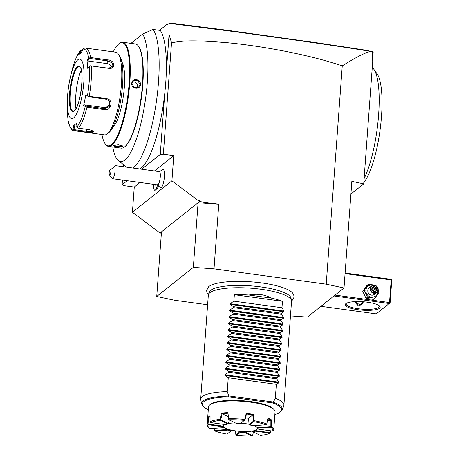 <?xml version="1.0" encoding="UTF-8"?>
<svg xmlns="http://www.w3.org/2000/svg" width="459" height="459" viewBox="0 0 459 459"><rect width="100%" height="100%" fill="white"/><g stroke="black" fill="none" stroke-linecap="round" stroke-linejoin="round"><path stroke-width="0.69" d="M290.472 315.884L307.41 317.1L344.015 287.977L326.223 284.196L214.02 268.831L193.342 267.345L156.737 296.468L174.529 300.249L207.623 304.782M208.564 286.789A43.215 10.408 4.2 0 1 208.713 286.663A43.215 10.408 4.2 0 1 208.862 286.536A43.215 10.408 4.2 0 1 251.423 281.86A43.215 10.408 4.2 0 1 292.4 292.808C294.695 295.636 294.437 298.327 291.631 300.88L291.545 300.943M344.015 287.977L351.846 181.368L363.706 183.887L350.911 194.065M159.491 30.317L167.397 24.029L168.201 24.138L167.42 24.769L169.239 23.317L238.037 32.124L295.527 40.111C332.414 45.355 357.418 49.13 370.551 51.437L372.857 51.672L373.15 52.424L372.806 59.957L363.706 183.887M168.201 24.138L169.692 22.95L226.316 30.139L317.433 42.859L362.914 49.738L372.857 51.672M169.239 23.317L169.692 22.95M167.42 24.769L167.397 24.029M370.551 51.437C366.707 52.412 361.17 54.133 342.259 65.855C325.741 60.45 311.977 56.784 288.499 51.924C267.127 47.661 246.919 44.603 227.876 42.756C187.851 39.445 182.464 41.161 171.534 42.67L169.055 34.764L166.261 72.78A71.759 17.591 -82.2 0 0 160.306 30.432L153.088 29.445L142.646 34.052L130.964 43.347M169.055 34.764L169.044 23.478M122.461 180.077L122.117 184.765L123.85 185.625L134.269 187.054L132.416 212.265L171.913 180.846L199.533 201.587L199.602 200.652L201.134 201.805L218.765 204.221L214.02 268.831M123.586 164.747L123.442 166.737M132.582 167.988A71.759 17.591 -82.2 0 0 156.175 103.068A71.759 17.591 -82.2 0 0 153.088 29.445M166.261 72.78A71.759 17.591 97.8 0 1 164.712 93.906L160.266 154.413L163.347 154.207L173.766 155.635L171.913 180.846M139.794 168.975A71.759 17.591 -82.2 0 0 164.712 93.906M112.765 146.966A65.976 16.174 -82.2 0 0 118.388 160.558A65.976 16.174 -82.2 0 0 143.328 112.277A65.976 16.174 -82.2 0 0 142.646 34.052M125.078 146.501A52.068 12.76 -82.2 0 0 125.141 146.45A52.068 12.76 -82.2 0 0 141.424 97.836A52.068 12.76 -82.2 0 0 138.813 46.634L138.429 46.089A52.567 12.886 -82.2 0 0 135.434 43.955L122.765 42.222A52.567 12.886 97.8 0 1 129.197 89.516A52.567 12.886 97.8 0 1 111.898 145.182A52.567 12.886 97.8 0 1 108.502 146.381A52.567 12.886 97.8 0 1 105.507 144.246L105.122 143.707A52.068 12.76 97.8 0 1 101.932 134.533M108.502 146.381L121.17 148.114A52.567 12.886 -82.2 0 0 124.561 146.92A52.567 12.886 -82.2 0 0 124.624 146.869A52.567 12.886 -82.2 0 0 141.062 97.784A52.567 12.886 -82.2 0 0 138.429 46.089M122.559 146.645C121.251 147.723 112.094 146.473 113.901 145.457L118.238 144.78L122.559 145.991L122.559 146.645L122.26 146.278C121.078 147.259 112.564 146.094 114.245 145.176M119.242 43.525A52.567 12.886 97.8 0 1 119.311 43.473A52.567 12.886 97.8 0 1 119.374 43.421A52.567 12.886 97.8 0 1 122.765 42.222M122.369 145.83L122.26 146.278M131.779 83.331C131.888 77.669 141.045 78.937 140.431 84.513C140.207 90.268 131.05 89 131.779 83.331L133.391 80.75L137.792 80.52L140.024 84.542L138.584 87.279L134.148 87.543L132.008 83.446M113.253 51.867A52.068 12.76 97.8 0 1 118.795 43.892A52.068 12.76 97.8 0 1 118.858 43.84A52.068 12.76 97.8 0 1 129.157 83.096A52.068 12.76 97.8 0 1 111.457 144.631A52.068 12.76 97.8 0 1 105.122 143.707M112.782 127.304A34.207 8.382 -82.2 0 0 123.465 95.374A34.207 8.382 -82.2 0 0 121.761 61.753M108.944 132.542A40.048 9.817 -82.2 0 0 108.99 132.502A40.048 9.817 -82.2 0 0 121.515 95.105A40.048 9.817 -82.2 0 0 119.506 55.723L118.227 53.915A41.717 10.224 -82.2 0 0 115.846 52.223L85.621 48.086A41.717 10.224 97.8 0 1 90.63 57.547L108.037 59.928C115.152 60.295 116.007 69.355 108.875 68.362L91.473 65.981A41.717 10.224 97.8 0 1 89.247 96.31L106.649 98.691C113.803 99.356 111.422 111.078 104.388 109.592L86.986 107.211A41.717 10.224 97.8 0 1 78.575 128.176L89.568 129.685L93.384 131.119L93.435 132.049C92.15 132.628 89.826 132.657 86.464 132.152L75.471 130.643A41.717 10.224 97.8 0 1 74.301 130.752L104.526 134.889A41.717 10.224 -82.2 0 0 107.222 133.936A41.717 10.224 -82.2 0 0 107.274 133.896A41.717 10.224 -82.2 0 0 120.315 94.944A41.717 10.224 -82.2 0 0 118.227 53.915M79.832 53.714L80.767 51.035L80.405 50.754L82.241 50.777M90.63 57.547L88.753 58.213A40.484 9.92 -82.2 0 0 82.792 49.193L81.696 52.332L78.632 54.77L80.405 50.754L79.728 51.632A40.484 9.92 -82.2 0 0 71.621 71.845L71.908 71.943L71.621 71.845L70.193 78.036A30.036 7.361 -82.2 0 0 67.49 97.75A30.036 7.361 -82.2 0 0 73.589 117.911A30.036 7.361 -82.2 0 0 83.802 82.408A30.036 7.361 -82.2 0 0 77.858 59.762A30.036 7.361 -82.2 0 0 70.193 78.036M80.767 51.035L82.086 51.213M78.575 128.176L77.479 127.797L77.095 126.782A40.484 9.92 -82.2 0 0 85.208 106.563L86.986 107.211M92.993 130.792L92.844 131.314C91.737 131.802 89.694 131.813 86.717 131.349L74.983 129.742L74.582 130.104L75.471 130.643M67.49 97.75L67.318 101.215A40.484 9.92 -82.2 0 0 67.238 111.858L68.07 120.195A40.484 9.92 -82.2 0 0 74.031 129.22L74.582 130.104M67.548 112.771L67.238 111.91L67.318 101.215M74.031 129.22L73.411 125.841L74.834 124.607L76.481 123.402L77.095 126.782M82.792 49.193L83.733 48.258L85.621 48.086M89.247 96.31L88.088 96.43L87.439 95.788A40.484 9.92 -82.2 0 0 89.585 66.549L87.824 68.684L86.998 60.347L87.709 60.949L89.775 58.442L89.551 57.909M89.775 58.442L107.911 60.927L112.076 62.849L113.017 66.222L108.645 68.253L91.473 65.981M89.585 66.549L90.337 65.786M85.208 106.563L83.681 105.444L85.919 94.663L88.088 96.43M88.231 96.729L106.368 99.213L109.603 101.25L109.477 106.528L104.405 108.674L86.263 106.19L85.976 106.608M83.681 105.444L84.485 104.876L103.631 107.498A5.009 4.676 -33.5 0 0 108.399 105.564A5.009 4.676 -33.5 0 0 109.139 100.653M86.263 106.19L84.485 104.876M86.998 60.347L88.753 58.213M85.919 94.663L87.439 95.788M74.983 129.742L74.26 125.783L76.98 126.156M73.411 125.841L74.26 125.783M79.246 66.584A22.531 5.519 -82.2 0 0 78.5 66.721A22.531 5.519 -82.2 0 0 77.875 67.106A22.531 5.519 -82.2 0 0 70.652 89.333A22.531 5.519 -82.2 0 0 72.453 110.883A22.531 5.519 -82.2 0 0 73.136 111.216M75.93 108.622A26.536 6.506 97.8 0 1 81.243 69.837M87.709 60.949L106.855 63.566A5.009 3.471 -158.1 0 1 111.967 67.525M132.427 81.931A4.171 3.919 51.5 0 1 137.643 86.435A4.171 3.919 -128.5 0 1 137.207 87.979M171.534 42.67L163.347 154.207M372.679 51.764L372.048 60.381L372.748 57.92M372.806 59.957L372.048 60.381M326.223 284.196L342.259 65.855M201.134 201.805L199.309 201.765L198.087 202.735L193.342 267.345M156.737 296.468L161.482 231.852L198.087 202.735L218.765 204.221M132.416 212.265L160.036 233L161.384 233.149M161.482 231.852L160.26 232.822M134.269 187.054L140.018 182.481M154.471 170.983L173.766 155.635M122.117 184.765L127.195 180.726M141.647 169.228L160.266 154.413M157.477 185.034A8.342 2.043 97.8 0 1 155.354 190.089L157.058 188.712A6.69 1.641 -82.2 0 0 158.366 186.124M157.156 184.552L160.443 187.806A9.232 2.261 -82.2 0 0 164.408 176.767A9.232 2.261 -82.2 0 0 162.934 169.618L158.894 171.867M155.354 190.089A8.342 2.043 97.8 0 1 154.809 190.29A8.342 2.043 97.8 0 1 154.798 190.29A8.342 2.043 -82.2 0 0 157.46 185.017M153.645 184.346A8.342 2.043 -82.2 0 0 154.792 190.29L154.809 190.29M110.98 169.411L114.83 166.29A6.673 1.635 97.8 0 1 115.083 170.656A6.673 1.635 97.8 0 1 112.38 178.694L157.575 184.885A6.673 1.635 97.8 0 0 160.277 176.841A6.673 1.635 -82.2 0 0 159.388 171.655L115.593 165.659L109.426 170.645A3.339 0.82 -82.2 0 0 109.437 174.816A3.339 0.82 -82.2 0 0 110.556 173.399A3.339 0.82 -82.2 0 0 110.98 169.411L109.426 170.645M112.38 178.694A6.673 1.635 97.8 0 1 112.002 178.425L109.437 174.816M114.83 166.29L115.593 165.659M114.463 166.571L110.688 169.629L114.463 166.571M155.205 184.558L155.268 185.184L155.664 184.862M372.243 67.639A61.747 15.136 97.8 0 1 373.896 69.372A61.747 15.136 97.8 0 1 370.642 160.96A61.747 15.136 -82.2 0 1 364.09 178.626M373.896 69.372L377.103 73.888A57.57 14.114 97.8 0 1 380.419 127.183A57.57 14.114 97.8 0 1 363.815 182.424M333.968 295.969L389.243 303.537L376.225 313.893L320.956 306.325M379.53 308.276A17.522 4.223 4.2 0 1 358.02 309.727A17.522 4.223 4.2 0 1 345.845 303.68A17.522 4.223 4.2 0 1 345.868 303.669A17.522 4.223 4.2 0 1 363.046 301.764A17.522 4.223 4.2 0 1 379.702 306.17A17.522 4.223 4.2 0 1 379.53 308.276M389.243 303.537L390.104 302.842L391.762 280.225L391.022 279.307L345.116 273.025M345.07 273.621L391.183 279.938L389.525 302.55L389.783 303.101M389.525 302.55L335.07 295.097M391.183 279.938L391.504 279.68M379.249 305.757A16.69 4.022 4.2 0 1 379.398 306.382A16.69 4.022 4.2 0 1 378.784 307.358A16.69 4.022 4.2 0 1 360.344 308.982A16.69 4.022 4.2 0 1 346.115 303.938A16.69 4.022 4.2 0 1 346.356 303.342M354.956 301.643L357.383 305.166L361.847 304.374A4.171 3.919 51.5 0 0 363.247 301.781M355.306 301.626A4.171 3.919 51.5 0 0 361.847 304.374M356.373 301.592A3.339 3.133 51.5 0 0 362.633 301.735M350.693 310.393L358.261 311.431M376.105 285.791L375.829 285.286L368.428 284.27L366.959 285.441L362.782 291.396L366.007 298.361L373.414 299.377L374.883 298.207L379.059 292.257L378.159 290.025M366.007 298.361L367.475 297.197L374.883 298.207M362.782 291.396L364.251 290.226L367.475 297.197M368.428 284.27L364.251 290.226M373.041 285.263A6.208 5.829 51.5 0 0 365.857 290.295A6.208 5.829 51.5 0 0 371.377 297.116A6.208 5.829 51.5 0 0 377.78 291.93A6.208 5.829 51.5 0 0 377.791 291.236M371.578 285.974L369.22 287.845A4.171 3.919 51.5 0 0 369.994 294.621A4.171 3.919 51.5 0 0 374.412 294.374L376.77 292.503A4.171 3.919 -128.5 0 1 370.166 288.688A4.171 3.919 51.5 0 1 375.996 285.727A4.171 3.919 51.5 0 1 378.182 289.784A4.171 3.919 -128.5 0 1 376.77 292.503M377.895 289.64A3.752 3.529 -128.5 0 1 374.022 292.779A3.752 3.529 -128.5 0 1 370.677 288.654A3.752 3.529 51.5 0 1 374.555 285.515A3.752 3.529 51.5 0 1 377.895 289.64M374.022 291.614L376.133 290.713L376.644 290.914L376.85 288.051L374.498 286.284L371.928 287.38L371.721 290.243L374.074 292.01L376.644 290.914L376.133 290.713L376.311 288.327L374.349 286.852L372.22 287.759L372.031 290.128M376.85 288.051L372.834 290.306L373.247 287.724L375.215 289.199L375.072 291.167M374.074 292.01L371.721 290.243M371.928 287.38L372.209 287.764L371.928 287.38M374.498 286.284L374.349 286.852L372.192 288.177M375.037 291.585L372.834 290.306L372.811 290.702M372.473 290.455L372.834 290.306L372.083 289.681M208.472 294.483L209.333 292.067A41.035 9.886 4.2 0 1 210.704 290.323A41.035 9.886 4.2 0 1 229.46 285.739A41.035 9.886 4.2 0 1 272.015 288.866A41.035 9.886 4.2 0 1 291 298.069L291.499 300.582A41.717 10.046 -175.8 0 0 254.59 288.51A41.717 10.046 -175.8 0 0 209.866 292.71A41.717 10.046 -175.8 0 0 208.472 294.483A41.717 10.046 -175.8 0 0 208.329 295.143L200.703 399.003A41.717 10.046 -175.8 0 0 200.744 399.68L201.604 403.995A40.541 9.765 4.2 0 1 228.507 396.146L228.783 395.916L227.239 391.625A41.717 10.046 -175.8 0 0 202.235 396.57A41.717 10.046 -175.8 0 0 200.703 399.003M283.914 405.113A41.717 10.046 -175.8 0 0 275.331 398.211L273.323 402.279A40.541 9.765 4.2 0 1 282.296 409.916L283.777 405.773A41.717 10.046 -175.8 0 0 283.914 405.113L291.545 301.253A41.717 10.046 -175.8 0 0 291.499 300.582M273.323 402.279L272.612 402.945L228.8 396.943L228.507 396.146M273.197 401.998L228.783 395.916M223.522 424.351L223.413 425.837A17.103 4.12 -175.8 0 0 223.413 425.843L222.873 426.744L208.191 424.73A32.543 7.837 -175.8 0 0 208.834 427.536L208.082 426.721A33.375 8.038 4.2 0 1 207.187 424.655A33.375 8.038 4.2 0 1 207.445 423.795L208.059 417.397A33.375 8.038 -175.8 0 1 208.862 416.571A33.375 8.038 -175.8 0 1 210.073 415.797L210.067 421.712A33.375 8.038 4.2 0 1 220.085 419.314L221.45 413.077A33.375 8.038 -175.8 0 1 227.957 412.641L228.565 418.746A33.375 8.038 4.2 0 1 244.67 419.394L246.248 413.37A33.375 8.038 -175.8 0 1 253.431 414.357L254.034 420.673A33.375 8.038 4.2 0 1 266.794 423.984L267.924 418.115A33.375 8.038 -175.8 0 1 271.585 419.939L271.562 426.365A33.375 8.038 4.2 0 1 273.759 429.544L275.061 411.775A33.375 8.038 -175.8 0 0 274.166 409.709L273.415 408.889A32.543 7.837 -175.8 0 0 242.484 400.707A32.543 7.837 -175.8 0 0 210.578 404.241A32.543 7.837 -175.8 0 0 210.538 404.27A32.543 7.837 -175.8 0 0 210.503 404.304M274.166 409.709A33.375 8.038 -175.8 0 0 242.438 401.315A33.375 8.038 -175.8 0 0 209.717 404.941A33.375 8.038 -175.8 0 0 209.677 404.97A33.375 8.038 -175.8 0 0 208.489 406.886L207.187 424.655M228.175 429.113L228.152 430.094L214.864 430.984L214.152 430.209L214.078 428.299M271.108 430.869L270.558 432.791L255.359 430.559L255.296 431.185A17.585 4.234 4.2 0 1 252.961 431.741L260.437 435.476A32.543 7.837 -175.8 0 0 269.978 433.193L255.296 431.185M210.067 416.6A32.876 7.918 -175.8 0 0 208.575 417.851L208.059 417.397M208.575 417.851L210.067 418.04M223.189 426.159L208.042 424.082L208.638 417.845M208.042 424.082L207.445 423.795M273.759 429.544A33.375 8.038 4.2 0 1 273.495 430.399L272.635 431.081A32.543 7.837 -175.8 0 0 270.787 427.237L257.499 428.127A17.585 4.234 4.2 0 1 257.815 428.574A17.585 4.234 4.2 0 1 257.952 429.067L272.635 431.081M254.034 420.673L253.523 421.15L253.81 421.672L249.696 424.942L249.048 424.122L248.537 418.281L252.869 414.884A32.876 7.918 -175.8 0 0 246.494 414.012L245.008 419.899L244.67 419.394M253.431 414.357L252.869 414.884M253.523 421.15L249.134 424.42M252.806 414.884L253.374 421.046M248.537 418.281A17.103 4.12 -175.8 0 0 245.559 417.793M249.094 424.294A17.103 4.12 4.2 0 0 245.06 423.6A17.103 4.12 -175.8 0 0 240.912 423.164M235.392 422.963A17.103 4.12 -175.8 0 0 228.536 423.479M224.812 424.529A17.103 4.12 -175.8 0 0 223.401 426.004A17.103 4.12 -175.8 0 0 235.857 430.921A17.103 4.12 4.2 0 0 257.516 428.511L257.528 428.35A17.103 4.12 -175.8 0 0 257.528 428.35A17.103 4.12 -175.8 0 0 257.528 428.155M229.334 419.939L228.473 423.588L220.762 419.738L222.076 413.657L228.077 416.652M245.008 419.899L240.206 423.646L244.894 419.974M244.314 420.375A32.543 7.837 -175.8 0 0 228.978 419.761L236.454 423.496A17.585 4.234 4.2 0 1 240.206 423.646M227.957 412.641L228.33 419.233L228.978 419.761M227.779 413.261A32.876 7.918 -175.8 0 0 222.007 413.645L222.076 413.657M228.473 423.588L227.865 424.07L220.389 420.335L220.59 419.836L220.085 419.314M220.389 420.335A32.543 7.837 -175.8 0 0 210.847 422.619L225.53 424.627A17.585 4.234 4.2 0 1 227.865 424.07M208.834 427.536A32.543 7.837 -175.8 0 0 210.033 428.574L223.321 427.679A17.585 4.234 4.2 0 1 222.873 426.744M223.321 427.679L223.975 427.013M228.02 429.469L214.307 430.387L214.233 428.293M214.864 430.984A32.543 7.837 -175.8 0 0 227.016 434.134L231.129 430.863A17.585 4.234 4.2 0 1 228.152 430.094M231.129 430.863L231.893 430.077M227.016 434.134L231.761 430.439M253.873 425.636A17.103 4.12 4.2 0 1 257.183 427.599M257.43 428.006A17.103 4.12 4.2 0 1 257.516 428.511M257.499 428.127L256.965 427.18L257.006 425.424M257.528 428.345L257.952 429.067M240.619 432.166L236.505 435.436A32.543 7.837 -175.8 0 0 251.848 436.05L244.372 432.315A17.585 4.234 4.2 0 1 240.619 432.166L240.143 431.202M244.372 432.315L244.836 431.391M253.448 431.982L252.565 435.625L244.854 431.77M252.961 431.741L252.301 430.892M255.221 430.192L255.359 430.559M270.764 430.823L270.506 432.636M267.454 420.564L270.873 420.335L270.844 426.595L257.132 427.513M270.873 420.335L270.942 420.346A32.876 7.918 -175.8 0 0 267.804 418.769M249.696 424.942A17.585 4.234 4.2 0 1 252.668 425.717L265.956 424.822L266.794 423.984M265.956 424.822A32.543 7.837 -175.8 0 0 253.81 421.672M271.585 419.939L270.942 420.346M271.562 426.365L270.844 426.595M270.988 426.738L270.787 427.237M270.558 432.791L269.978 433.193M251.848 436.05L252.565 435.625M236.505 435.436L235.88 434.954L235.45 430.863M208.191 424.73L207.904 424.208M240.126 431.58L235.88 434.954M210.067 421.712L210.847 422.619M222.007 413.645L221.45 413.077M228.565 418.746L228.393 419.308M246.494 414.012L246.248 413.37M271.418 298.109L248.979 295.039C257.212 293.444 264.688 294.471 271.418 298.109A41.717 10.046 -175.8 0 1 282.446 301.293L281.969 307.754L284.018 311.087L283.966 311.77L281.568 313.25L281.499 314.214L283.542 317.548L283.49 318.236L281.092 319.711L281.023 320.675L283.071 324.008L283.019 324.697L280.621 326.171L280.547 327.135L282.595 330.469L282.543 331.157L280.145 332.632L280.076 333.601L282.119 336.935L282.067 337.617L279.669 339.098L279.6 340.062L281.642 343.395L281.596 344.078L279.198 345.558L279.124 346.522L281.172 349.856L281.12 350.538L278.722 352.019L278.653 352.982L280.696 356.316L280.644 356.999L278.246 358.479L278.177 359.443L280.219 362.776L280.174 363.459L277.775 364.939L277.701 365.903L279.749 369.237L279.697 369.925L277.299 371.4L277.225 372.364L279.273 375.697L279.221 376.386L276.823 377.86L276.754 378.824L278.797 382.158L278.745 382.846L276.347 384.321L228.261 377.74L227.239 391.625M276.347 384.321L275.331 398.211M248.979 295.039A41.717 10.046 -175.8 0 0 234.36 294.712L233.883 301.167L230.148 303.709L230.097 304.397L233.482 306.664L233.413 307.633L229.672 310.169L229.626 310.858L233.006 313.124L232.937 314.094L229.202 316.635L229.15 317.318L232.535 319.59L232.461 320.554L228.725 323.096L228.674 323.779L232.059 326.051L231.984 327.015L228.249 329.556L228.203 330.239L231.583 332.511L231.514 333.475L227.779 336.017L227.727 336.699L231.107 338.971L231.038 339.935L227.303 342.477L227.251 343.166L230.636 345.432L230.561 346.396L226.826 348.938L226.78 349.626L230.16 351.892L230.091 352.856L226.356 355.398L226.304 356.086L229.684 358.353L229.615 359.322L225.88 361.858L225.828 362.547L229.213 364.813L229.139 365.783L225.403 368.325L225.352 369.007L228.737 371.279L228.668 372.243L224.933 374.785L224.881 375.468L228.261 377.74M228.668 372.243L276.754 378.824M228.737 371.279L276.823 377.86M229.139 365.783L277.225 372.364M229.213 364.813L277.299 371.4M229.615 359.322L277.701 365.903M229.684 358.353L277.775 364.939M230.091 352.856L278.177 359.443M230.16 351.892L278.246 358.479M230.561 346.396L278.653 352.982M230.636 345.432L278.722 352.019M231.038 339.935L279.124 346.522M231.107 338.971L279.198 345.558M231.514 333.475L279.6 340.062M231.583 332.511L279.669 339.098M231.984 327.015L280.076 333.601M232.059 326.051L280.145 332.632M232.461 320.554L280.547 327.135M232.535 319.59L280.621 326.171M232.937 314.094L281.023 320.675M233.006 313.124L281.092 319.711M233.413 307.633L281.499 314.214M233.482 306.664L281.568 313.25M233.883 301.167L281.969 307.754M282.446 301.293L234.36 294.712M93.435 132.049L92.844 131.314M86.464 132.152L86.866 129.312M108.037 59.928L106.855 63.566M106.649 98.691L106.368 99.213M104.388 109.592L104.405 108.674L103.631 107.498M74.094 111.049A22.944 5.623 -82.2 0 0 81.897 83.928A22.944 5.623 -82.2 0 0 77.353 66.624A22.944 5.623 -82.2 0 0 69.556 93.745A22.944 5.623 -82.2 0 0 74.094 111.049M77.726 67.083A22.531 5.519 -82.2 0 0 70.313 90.945A22.531 5.519 -82.2 0 0 73.067 111.21L74.232 110.774C80.91 107.108 85.11 65.838 79.183 66.572A22.531 5.519 -82.2 0 0 77.726 67.083M140.431 84.513L140.024 84.542M155.268 185.184L155.928 184.656M272.612 402.945A39.738 9.57 4.2 0 1 274.861 414.534M208.288 409.64A39.738 9.57 4.2 0 1 228.8 396.943M278.745 382.846L224.881 375.468M278.797 382.158L224.933 374.785M279.221 376.386L225.352 369.007M279.273 375.697L225.403 368.325M279.697 369.925L225.828 362.547M279.749 369.237L225.88 361.858M280.174 363.459L226.304 356.086M280.219 362.776L226.356 355.398M280.644 356.999L226.78 349.626M280.696 356.316L226.826 348.938M281.12 350.538L227.251 343.166M281.172 349.856L227.303 342.477M281.596 344.078L227.727 336.699M281.642 343.395L227.779 336.017M282.067 337.617L228.203 330.239M282.119 336.935L228.249 329.556M282.543 331.157L228.674 323.779M282.595 330.469L228.725 323.096M283.019 324.697L229.15 317.318M283.071 324.008L229.202 316.635M283.49 318.236L229.626 310.858M283.542 317.548L229.672 310.169M283.966 311.77L230.097 304.397M284.018 311.087L230.148 303.709M118.388 160.558L127.023 167.512M119.311 43.473L118.795 43.892M80.004 51.144C76.825 55.287 74.031 62.189 71.621 71.845M74.301 130.752C71.765 131.044 69.688 127.573 68.075 120.333M107.274 133.896L108.99 132.502M124.624 146.869L125.141 146.45M155.417 184.937L155.79 184.638M374.005 291.62L376.145 290.708M372.226 287.73L372.048 290.134L374.033 291.626M208.713 286.663L206.556 290.507L207.164 293.198L208.375 294.839M229.46 285.739C243.781 284.873 257.969 285.917 272.015 288.866M282.296 409.916L278.842 413.134L274.855 414.609M208.283 409.721L204.507 407.644L201.604 403.995M209.677 404.97L210.538 404.27"/></g></svg>
